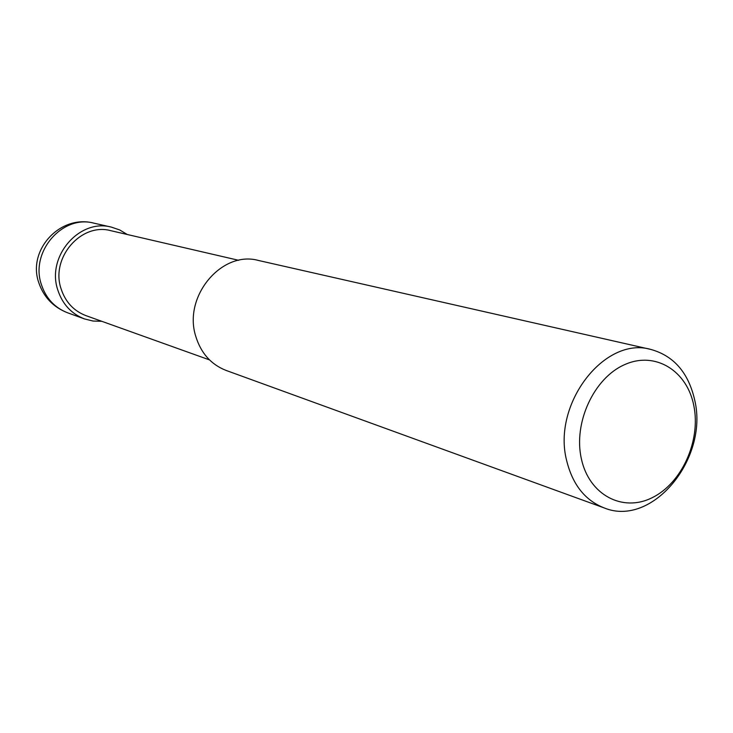 <?xml version="1.0" encoding="UTF-8"?>
<svg xmlns="http://www.w3.org/2000/svg" width="733" height="733" viewBox="0 0 733 733"><rect width="100%" height="100%" fill="white"/><g stroke="black" fill="none" stroke-linecap="round" stroke-linejoin="round"><path stroke-width="1.1" d="M566.636 460.526C572.555 484.605 585.081 500.401 604.203 507.932C652.04 527.687 708.582 458.977 694.802 400.53C688.626 372.905 673.957 355.862 650.794 349.421C604.652 335.916 551.986 404.02 566.636 460.526M693.876 405.935C700.931 440.936 681.763 483.349 652.15 497.707C622.656 512.578 589.057 494.967 581.361 458.766C573.206 422.776 593.922 377.99 624.608 364.649C655.201 350.768 687.252 370.742 693.876 405.935M604.203 507.932L226.121 370.44C211.003 364.521 200.86 353.077 195.693 336.081C182.993 296.315 221.87 250.182 258.447 260.462L650.794 349.421M238.747 260.325L110.894 230.703C81.29 222.346 50.485 257.668 61.013 288.6C65.319 301.877 73.63 310.884 85.935 315.63L209.482 359.894M127.295 234.505L119.763 229.979L111.462 227.138C79.503 218.269 46.353 256.431 57.733 289.801C62.369 304.067 71.284 313.779 84.487 318.928L92.999 321.036L101.786 321.301M67.573 312.78C54.618 307.723 45.858 298.23 41.295 284.285C30.099 251.685 62.543 214.467 93.916 223.162C60.482 214.146 27.139 249.916 38.767 282.636C43.705 297.158 53.307 307.2 67.573 312.78L84.487 318.928M111.462 227.138L93.916 223.162"/></g></svg>
